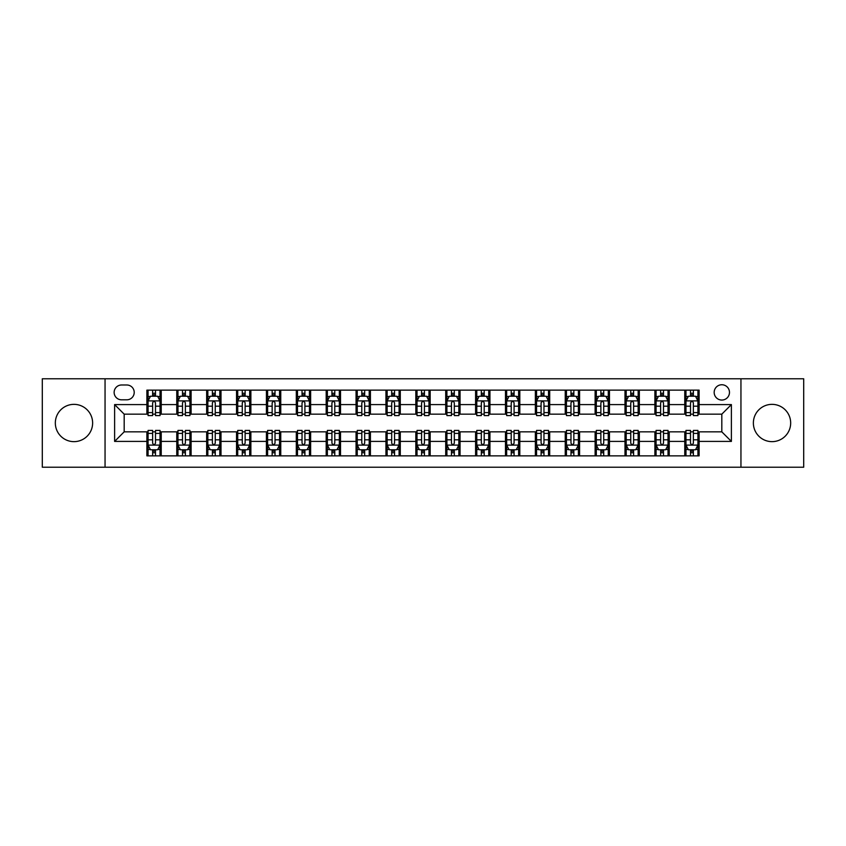 <?xml version="1.0" encoding="UTF-8"?>
<svg xmlns="http://www.w3.org/2000/svg" width="846" height="846" viewBox="0 0 846 846"><rect width="100%" height="100%" fill="white"/><g stroke="black" fill="none" stroke-linecap="round" stroke-linejoin="round"><path stroke-width="1.27" d="M772.028 404.356A18.644 18.644 0 0 0 753.374 423A18.644 18.644 0 0 0 772.028 441.644A18.644 18.644 0 0 0 790.672 423A18.644 18.644 0 0 0 772.028 404.356M73.972 404.356A18.644 18.644 0 0 0 55.328 423A18.644 18.644 0 0 0 73.972 441.644A18.644 18.644 0 0 0 92.626 423A18.644 18.644 0 0 0 73.972 404.356M721.818 384.75A7.646 7.646 0 0 0 714.172 392.396A7.646 7.646 0 0 0 721.818 400.052A7.646 7.646 0 0 0 729.474 392.396A7.646 7.646 0 0 0 721.818 384.75M740.948 467.225L803.7 467.225L803.7 378.775L740.948 378.775L740.948 467.225L105.052 467.225L105.052 378.775L42.3 378.775L42.3 467.225L105.052 467.225M121.549 399.809L126.805 399.809A7.413 7.413 0 0 0 134.218 392.396A7.413 7.413 0 0 0 126.805 384.993L121.549 384.993A7.413 7.413 0 0 0 114.136 392.396A7.413 7.413 0 0 0 121.549 399.809M740.948 378.775L105.052 378.775M146.887 441.411L114.612 441.411L114.612 404.589L146.887 404.589L146.887 414.159L124.182 414.159L124.182 431.841L146.887 431.841L146.887 455.867L699.113 455.867L699.113 431.841L721.818 431.841L721.818 414.159L699.113 414.159L699.113 404.589L731.388 404.589L731.388 441.411L699.113 441.411M699.113 404.589L699.113 390.133L146.887 390.133L146.887 404.589M684.774 390.133L684.774 414.159L685.969 414.159M690.505 414.159L693.371 414.159M697.918 414.159L699.113 414.159M684.774 414.159L668.033 414.159M654.889 390.133L654.889 414.159L656.084 414.159M660.62 414.159L663.497 414.159M654.889 414.159L638.148 414.159M625.004 390.133L625.004 414.159L626.199 414.159M630.746 414.159L633.612 414.159M625.004 414.159L608.274 414.159M595.119 390.133L595.119 414.159L596.314 414.159M600.861 414.159L603.727 414.159M595.119 414.159L578.389 414.159M565.244 390.133L565.244 414.159L566.439 414.159M570.976 414.159L573.842 414.159M565.244 414.159L548.504 414.159M535.359 390.133L535.359 414.159L536.554 414.159M541.091 414.159L543.967 414.159M535.359 414.159L518.619 414.159M505.474 390.133L505.474 414.159L506.669 414.159M511.217 414.159L514.082 414.159M505.474 414.159L488.745 414.159M475.589 390.133L475.589 414.159L476.784 414.159M481.332 414.159L484.198 414.159M475.589 414.159L458.86 414.159M445.715 390.133L445.715 414.159L446.91 414.159M451.447 414.159L454.313 414.159M445.715 414.159L428.975 414.159M415.83 390.133L415.83 414.159L417.025 414.159M421.562 414.159L424.438 414.159M415.83 414.159L399.09 414.159M385.945 390.133L385.945 414.159L387.14 414.159M391.687 414.159L394.553 414.159M385.945 414.159L369.216 414.159M356.06 390.133L356.06 414.159L357.255 414.159M361.802 414.159L364.668 414.159M356.06 414.159L339.331 414.159M326.186 390.133L326.186 414.159L327.381 414.159M331.918 414.159L334.783 414.159M326.186 414.159L309.446 414.159M296.301 390.133L296.301 414.159L297.496 414.159M302.033 414.159L304.909 414.159M296.301 414.159L279.561 414.159M266.416 390.133L266.416 414.159L267.611 414.159M272.158 414.159L275.024 414.159M266.416 414.159L249.686 414.159M236.531 390.133L236.531 414.159L237.726 414.159M242.273 414.159L245.139 414.159M236.531 414.159L219.801 414.159M206.657 390.133L206.657 414.159L207.852 414.159M212.388 414.159L215.254 414.159M206.657 414.159L189.916 414.159M176.772 390.133L176.772 414.159L177.967 414.159M182.503 414.159L185.38 414.159M176.772 414.159L160.031 414.159M146.887 414.159L148.082 414.159M152.629 414.159L155.495 414.159M146.887 431.841L148.082 431.841M152.629 431.841L155.495 431.841M160.031 431.841L161.226 431.841L161.226 455.867M177.967 431.841L161.226 431.841M182.503 431.841L185.38 431.841M189.916 431.841L191.111 431.841L191.111 455.867M207.852 431.841L191.111 431.841M212.388 431.841L215.254 431.841M219.801 431.841L220.996 431.841L220.996 455.867M237.726 431.841L220.996 431.841M242.273 431.841L245.139 431.841M249.686 431.841L250.881 431.841L250.881 455.867M267.611 431.841L250.881 431.841M272.158 431.841L275.024 431.841M279.561 431.841L280.756 431.841L280.756 455.867M297.496 431.841L280.756 431.841M302.033 431.841L304.909 431.841M309.446 431.841L310.641 431.841L310.641 455.867M327.381 431.841L310.641 431.841M331.918 431.841L334.783 431.841M339.331 431.841L340.526 431.841L340.526 455.867M357.255 431.841L340.526 431.841M361.802 431.841L364.668 431.841M369.216 431.841L370.411 431.841L370.411 455.867M387.14 431.841L370.411 431.841M391.687 431.841L394.553 431.841M399.09 431.841L400.285 431.841L400.285 455.867M417.025 431.841L400.285 431.841M421.562 431.841L424.438 431.841M428.975 431.841L430.17 431.841L430.17 455.867M446.91 431.841L430.17 431.841M451.447 431.841L454.313 431.841M458.86 431.841L460.055 431.841L460.055 455.867M476.784 431.841L460.055 431.841M481.332 431.841L484.198 431.841M488.745 431.841L489.94 431.841L489.94 455.867M506.669 431.841L489.94 431.841M511.217 431.841L514.082 431.841M518.619 431.841L519.814 431.841L519.814 455.867M536.554 431.841L519.814 431.841M541.091 431.841L543.967 431.841M548.504 431.841L549.699 431.841L549.699 455.867M566.439 431.841L549.699 431.841M570.976 431.841L573.842 431.841M578.389 431.841L579.584 431.841L579.584 455.867M596.314 431.841L579.584 431.841M600.861 431.841L603.727 431.841M608.274 431.841L609.469 431.841L609.469 455.867M626.199 431.841L609.469 431.841M630.746 431.841L633.612 431.841M638.148 431.841L639.343 431.841L639.343 455.867M656.084 431.841L639.343 431.841M660.62 431.841L663.497 431.841M668.033 431.841L669.228 431.841L669.228 455.867M685.969 431.841L669.228 431.841M690.505 431.841L693.371 431.841M697.918 431.841L699.113 431.841M161.226 390.133L161.226 414.159M146.887 396.108L148.082 396.108M152.629 396.108L155.495 396.108M160.031 396.108L161.226 396.108M146.887 449.892L148.082 449.892M152.629 449.892L155.495 449.892M160.031 449.892L161.226 449.892M176.772 431.841L176.772 455.867M191.111 390.133L191.111 414.159M176.772 396.108L177.967 396.108M182.503 396.108L185.38 396.108M189.916 396.108L191.111 396.108M176.772 449.892L177.967 449.892M182.503 449.892L185.38 449.892M189.916 449.892L191.111 449.892M206.657 431.841L206.657 455.867M206.657 449.892L207.852 449.892M212.388 449.892L215.254 449.892M219.801 449.892L220.996 449.892M220.996 390.133L220.996 414.159M206.657 396.108L207.852 396.108M212.388 396.108L215.254 396.108M219.801 396.108L220.996 396.108M236.531 431.841L236.531 455.867M236.531 449.892L237.726 449.892M242.273 449.892L245.139 449.892M249.686 449.892L250.881 449.892M250.881 390.133L250.881 414.159M236.531 396.108L237.726 396.108M242.273 396.108L245.139 396.108M249.686 396.108L250.881 396.108M266.416 431.841L266.416 455.867M266.416 449.892L267.611 449.892M272.158 449.892L275.024 449.892M279.561 449.892L280.756 449.892M280.756 390.133L280.756 414.159M266.416 396.108L267.611 396.108M272.158 396.108L275.024 396.108M279.561 396.108L280.756 396.108M296.301 431.841L296.301 455.867M296.301 449.892L297.496 449.892M302.033 449.892L304.909 449.892M309.446 449.892L310.641 449.892M310.641 390.133L310.641 414.159M296.301 396.108L297.496 396.108M302.033 396.108L304.909 396.108M309.446 396.108L310.641 396.108M326.186 431.841L326.186 455.867M326.186 449.892L327.381 449.892M331.918 449.892L334.783 449.892M339.331 449.892L340.526 449.892M340.526 390.133L340.526 414.159M326.186 396.108L327.381 396.108M331.918 396.108L334.783 396.108M339.331 396.108L340.526 396.108M356.06 431.841L356.06 455.867M356.06 449.892L357.255 449.892M361.802 449.892L364.668 449.892M369.216 449.892L370.411 449.892M370.411 390.133L370.411 414.159M356.06 396.108L357.255 396.108M361.802 396.108L364.668 396.108M369.216 396.108L370.411 396.108M385.945 431.841L385.945 455.867M385.945 449.892L387.14 449.892M391.687 449.892L394.553 449.892M399.09 449.892L400.285 449.892M400.285 390.133L400.285 414.159M385.945 396.108L387.14 396.108M391.687 396.108L394.553 396.108M399.09 396.108L400.285 396.108M415.83 431.841L415.83 455.867M415.83 449.892L417.025 449.892M421.562 449.892L424.438 449.892M428.975 449.892L430.17 449.892M430.17 390.133L430.17 414.159M415.83 396.108L417.025 396.108M421.562 396.108L424.438 396.108M428.975 396.108L430.17 396.108M445.715 431.841L445.715 455.867M445.715 449.892L446.91 449.892M451.447 449.892L454.313 449.892M458.86 449.892L460.055 449.892M460.055 390.133L460.055 414.159M445.715 396.108L446.91 396.108M451.447 396.108L454.313 396.108M458.86 396.108L460.055 396.108M475.589 431.841L475.589 455.867M475.589 449.892L476.784 449.892M481.332 449.892L484.198 449.892M488.745 449.892L489.94 449.892M489.94 390.133L489.94 414.159M475.589 396.108L476.784 396.108M481.332 396.108L484.198 396.108M488.745 396.108L489.94 396.108M505.474 431.841L505.474 455.867M505.474 449.892L506.669 449.892M511.217 449.892L514.082 449.892M518.619 449.892L519.814 449.892M519.814 390.133L519.814 414.159M505.474 396.108L506.669 396.108M511.217 396.108L514.082 396.108M518.619 396.108L519.814 396.108M535.359 431.841L535.359 455.867M535.359 449.892L536.554 449.892M541.091 449.892L543.967 449.892M548.504 449.892L549.699 449.892M549.699 390.133L549.699 414.159M535.359 396.108L536.554 396.108M541.091 396.108L543.967 396.108M548.504 396.108L549.699 396.108M565.244 431.841L565.244 455.867M565.244 449.892L566.439 449.892M570.976 449.892L573.842 449.892M578.389 449.892L579.584 449.892M579.584 390.133L579.584 414.159M565.244 396.108L566.439 396.108M570.976 396.108L573.842 396.108M578.389 396.108L579.584 396.108M595.119 431.841L595.119 455.867M595.119 449.892L596.314 449.892M600.861 449.892L603.727 449.892M608.274 449.892L609.469 449.892M609.469 390.133L609.469 414.159M595.119 396.108L596.314 396.108M600.861 396.108L603.727 396.108M608.274 396.108L609.469 396.108M625.004 431.841L625.004 455.867M625.004 449.892L626.199 449.892M630.746 449.892L633.612 449.892M638.148 449.892L639.343 449.892M639.343 390.133L639.343 414.159M625.004 396.108L626.199 396.108M630.746 396.108L633.612 396.108M638.148 396.108L639.343 396.108M654.889 431.841L654.889 455.867M654.889 449.892L656.084 449.892M660.62 449.892L663.497 449.892M668.033 449.892L669.228 449.892M669.228 390.133L669.228 414.159M654.889 396.108L656.084 396.108M660.62 396.108L663.497 396.108M668.033 396.108L669.228 396.108M684.774 431.841L684.774 455.867M684.774 449.892L685.969 449.892M690.505 449.892L693.371 449.892M697.918 449.892L699.113 449.892M684.774 396.108L685.969 396.108M690.505 396.108L693.371 396.108M697.918 396.108L699.113 396.108M124.182 414.159L114.612 404.589M124.182 431.841L114.612 441.411M731.388 404.589L721.818 414.159M731.388 441.411L721.818 431.841M155.495 393.242L152.629 393.242M160.031 412.594L155.495 412.594L155.495 415.587L160.031 415.587L160.031 401.004L157.642 396.224L150.472 396.224L148.082 401.004L148.082 415.587L152.629 415.587L152.629 412.594L148.082 412.594M148.082 401.004L148.082 390.133M160.031 401.004L160.031 390.133M152.629 396.224L152.629 390.133M155.495 390.133L155.495 396.224M155.495 412.594L155.495 402.802C154.543 400.962 153.581 400.962 152.629 402.802L152.629 412.594M152.629 452.758L155.495 452.758M148.082 433.406L152.629 433.406L152.629 430.413L148.082 430.413L148.082 444.996L150.472 449.776L157.642 449.776L160.031 444.996L160.031 430.413L155.495 430.413L155.495 433.406L160.031 433.406M160.031 444.996L160.031 455.867M148.082 444.996L148.082 455.867M155.495 449.776L155.495 455.867M152.629 455.867L152.629 449.776M152.629 433.406L152.629 443.198C153.581 445.038 154.532 445.038 155.495 443.198L155.495 433.406M185.38 393.242L182.503 393.242M189.916 412.594L185.38 412.594L185.38 415.587L189.916 415.587L189.916 401.004L187.526 396.224L180.357 396.224L177.967 401.004L177.967 415.587L182.503 415.587L182.503 412.594L177.967 412.594M177.967 401.004L177.967 390.133M189.916 401.004L189.916 390.133M182.503 396.224L182.503 390.133M185.38 390.133L185.38 396.224M185.38 412.594L185.38 402.802C184.417 400.962 183.466 400.962 182.503 402.802L182.503 412.594M215.254 393.242L212.388 393.242M219.801 412.594L215.254 412.594L215.254 415.587L219.801 415.587L219.801 401.004L217.411 396.224L210.242 396.224L207.852 401.004L207.852 415.587L212.388 415.587L212.388 412.594L207.852 412.594M207.852 401.004L207.852 390.133M219.801 401.004L219.801 390.133M212.388 396.224L212.388 390.133M215.254 390.133L215.254 396.224M215.254 412.594L215.254 402.802C214.302 400.962 213.351 400.962 212.388 402.802L212.388 412.594M245.139 393.242L242.273 393.242M249.686 412.594L245.139 412.594L245.139 415.587L249.686 415.587L249.686 401.004L247.296 396.224L240.116 396.224L237.726 401.004L237.726 415.587L242.273 415.587L242.273 412.594L237.726 412.594M237.726 401.004L237.726 390.133M249.686 401.004L249.686 390.133M242.273 396.224L242.273 390.133M245.139 390.133L245.139 396.224M245.139 412.594L245.139 402.802C244.187 400.962 243.225 400.962 242.273 402.802L242.273 412.594M182.503 452.758L185.38 452.758M177.967 433.406L182.503 433.406L182.503 430.413L177.967 430.413L177.967 444.996L180.357 449.776L187.526 449.776L189.916 444.996L189.916 430.413L185.38 430.413L185.38 433.406L189.916 433.406M189.916 444.996L189.916 455.867M177.967 444.996L177.967 455.867M185.38 449.776L185.38 455.867M182.503 455.867L182.503 449.776M182.503 433.406L182.503 443.198C183.466 445.038 184.417 445.038 185.38 443.198L185.38 433.406M212.388 452.758L215.254 452.758M207.852 433.406L212.388 433.406L212.388 430.413L207.852 430.413L207.852 444.996L210.242 449.776L217.411 449.776L219.801 444.996L219.801 430.413L215.254 430.413L215.254 433.406L219.801 433.406M219.801 444.996L219.801 455.867M207.852 444.996L207.852 455.867M215.254 449.776L215.254 455.867M212.388 455.867L212.388 449.776M212.388 433.406L212.388 443.198C213.34 445.038 214.302 445.038 215.254 443.198L215.254 433.406M242.273 452.758L245.139 452.758M237.726 433.406L242.273 433.406L242.273 430.413L237.726 430.413L237.726 444.996L240.116 449.776L247.296 449.776L249.686 444.996L249.686 430.413L245.139 430.413L245.139 433.406L249.686 433.406M249.686 444.996L249.686 455.867M237.726 444.996L237.726 455.867M245.139 449.776L245.139 455.867M242.273 455.867L242.273 449.776M242.273 433.406L242.273 443.198C243.225 445.038 244.187 445.038 245.139 443.198L245.139 433.406M275.024 393.242L272.158 393.242M279.561 412.594L275.024 412.594L275.024 415.587L279.561 415.587L279.561 401.004L277.171 396.224L270.001 396.224L267.611 401.004L267.611 415.587L272.158 415.587L272.158 412.594L267.611 412.594M267.611 401.004L267.611 390.133M279.561 401.004L279.561 390.133M272.158 396.224L272.158 390.133M275.024 390.133L275.024 396.224M275.024 412.594L275.024 402.802C274.072 400.962 273.11 400.962 272.158 402.802L272.158 412.594M272.158 452.758L275.024 452.758M267.611 433.406L272.158 433.406L272.158 430.413L267.611 430.413L267.611 444.996L270.001 449.776L277.171 449.776L279.561 444.996L279.561 430.413L275.024 430.413L275.024 433.406L279.561 433.406M279.561 444.996L279.561 455.867M267.611 444.996L267.611 455.867M275.024 449.776L275.024 455.867M272.158 455.867L272.158 449.776M272.158 433.406L272.158 443.198C273.11 445.038 274.062 445.038 275.024 443.198L275.024 433.406M304.909 393.242L302.033 393.242M309.446 412.594L304.909 412.594L304.909 415.587L309.446 415.587L309.446 401.004L307.056 396.224L299.886 396.224L297.496 401.004L297.496 415.587L302.033 415.587L302.033 412.594L297.496 412.594M297.496 401.004L297.496 390.133M309.446 401.004L309.446 390.133M302.033 396.224L302.033 390.133M304.909 390.133L304.909 396.224M304.909 412.594L304.909 402.802C303.947 400.962 302.995 400.962 302.033 402.802L302.033 412.594M334.783 393.242L331.918 393.242M339.331 412.594L334.783 412.594L334.783 415.587L339.331 415.587L339.331 401.004L336.941 396.224L329.771 396.224L327.381 401.004L327.381 415.587L331.918 415.587L331.918 412.594L327.381 412.594M327.381 401.004L327.381 390.133M339.331 401.004L339.331 390.133M331.918 396.224L331.918 390.133M334.783 390.133L334.783 396.224M334.783 412.594L334.783 402.802C333.832 400.962 332.88 400.962 331.918 402.802L331.918 412.594M364.668 393.242L361.802 393.242M369.216 412.594L364.668 412.594L364.668 415.587L369.216 415.587L369.216 401.004L366.826 396.224L359.645 396.224L357.255 401.004L357.255 415.587L361.802 415.587L361.802 412.594L357.255 412.594M357.255 401.004L357.255 390.133M369.216 401.004L369.216 390.133M361.802 396.224L361.802 390.133M364.668 390.133L364.668 396.224M364.668 412.594L364.668 402.802C363.717 400.962 362.754 400.962 361.802 402.802L361.802 412.594M394.553 393.242L391.687 393.242M399.09 412.594L394.553 412.594L394.553 415.587L399.09 415.587L399.09 401.004L396.7 396.224L389.53 396.224L387.14 401.004L387.14 415.587L391.687 415.587L391.687 412.594L387.14 412.594M387.14 401.004L387.14 390.133M399.09 401.004L399.09 390.133M391.687 396.224L391.687 390.133M394.553 390.133L394.553 396.224M394.553 412.594L394.553 402.802C393.602 400.962 392.639 400.962 391.687 402.802L391.687 412.594M424.438 393.242L421.562 393.242M428.975 412.594L424.438 412.594L424.438 415.587L428.975 415.587L428.975 401.004L426.585 396.224L419.415 396.224L417.025 401.004L417.025 415.587L421.562 415.587L421.562 412.594L417.025 412.594M417.025 401.004L417.025 390.133M428.975 401.004L428.975 390.133M421.562 396.224L421.562 390.133M424.438 390.133L424.438 396.224M424.438 412.594L424.438 402.802C423.476 400.962 422.524 400.962 421.562 402.802L421.562 412.594M302.033 452.758L304.909 452.758M297.496 433.406L302.033 433.406L302.033 430.413L297.496 430.413L297.496 444.996L299.886 449.776L307.056 449.776L309.446 444.996L309.446 430.413L304.909 430.413L304.909 433.406L309.446 433.406M309.446 444.996L309.446 455.867M297.496 444.996L297.496 455.867M304.909 449.776L304.909 455.867M302.033 455.867L302.033 449.776M302.033 433.406L302.033 443.198C302.995 445.038 303.947 445.038 304.909 443.198L304.909 433.406M331.918 452.758L334.783 452.758M327.381 433.406L331.918 433.406L331.918 430.413L327.381 430.413L327.381 444.996L329.771 449.776L336.941 449.776L339.331 444.996L339.331 430.413L334.783 430.413L334.783 433.406L339.331 433.406M339.331 444.996L339.331 455.867M327.381 444.996L327.381 455.867M334.783 449.776L334.783 455.867M331.918 455.867L331.918 449.776M331.918 433.406L331.918 443.198C332.869 445.038 333.832 445.038 334.783 443.198L334.783 433.406M361.802 452.758L364.668 452.758M357.255 433.406L361.802 433.406L361.802 430.413L357.255 430.413L357.255 444.996L359.645 449.776L366.826 449.776L369.216 444.996L369.216 430.413L364.668 430.413L364.668 433.406L369.216 433.406M369.216 444.996L369.216 455.867M357.255 444.996L357.255 455.867M364.668 449.776L364.668 455.867M361.802 455.867L361.802 449.776M361.802 433.406L361.802 443.198C362.754 445.038 363.717 445.038 364.668 443.198L364.668 433.406M391.687 452.758L394.553 452.758M387.14 433.406L391.687 433.406L391.687 430.413L387.14 430.413L387.14 444.996L389.53 449.776L396.7 449.776L399.09 444.996L399.09 430.413L394.553 430.413L394.553 433.406L399.09 433.406M399.09 444.996L399.09 455.867M387.14 444.996L387.14 455.867M394.553 449.776L394.553 455.867M391.687 455.867L391.687 449.776M391.687 433.406L391.687 443.198C392.639 445.038 393.591 445.038 394.553 443.198L394.553 433.406M421.562 452.758L424.438 452.758M417.025 433.406L421.562 433.406L421.562 430.413L417.025 430.413L417.025 444.996L419.415 449.776L426.585 449.776L428.975 444.996L428.975 430.413L424.438 430.413L424.438 433.406L428.975 433.406M428.975 444.996L428.975 455.867M417.025 444.996L417.025 455.867M424.438 449.776L424.438 455.867M421.562 455.867L421.562 449.776M421.562 433.406L421.562 443.198C422.524 445.038 423.476 445.038 424.438 443.198L424.438 433.406M454.313 393.242L451.447 393.242M458.86 412.594L454.313 412.594L454.313 415.587L458.86 415.587L458.86 401.004L456.47 396.224L449.3 396.224L446.91 401.004L446.91 415.587L451.447 415.587L451.447 412.594L446.91 412.594M446.91 401.004L446.91 390.133M458.86 401.004L458.86 390.133M451.447 396.224L451.447 390.133M454.313 390.133L454.313 396.224M454.313 412.594L454.313 402.802C453.361 400.962 452.409 400.962 451.447 402.802L451.447 412.594M451.447 452.758L454.313 452.758M446.91 433.406L451.447 433.406L451.447 430.413L446.91 430.413L446.91 444.996L449.3 449.776L456.47 449.776L458.86 444.996L458.86 430.413L454.313 430.413L454.313 433.406L458.86 433.406M458.86 444.996L458.86 455.867M446.91 444.996L446.91 455.867M454.313 449.776L454.313 455.867M451.447 455.867L451.447 449.776M451.447 433.406L451.447 443.198C452.399 445.038 453.361 445.038 454.313 443.198L454.313 433.406M484.198 393.242L481.332 393.242M488.745 412.594L484.198 412.594L484.198 415.587L488.745 415.587L488.745 401.004L486.355 396.224L479.174 396.224L476.784 401.004L476.784 415.587L481.332 415.587L481.332 412.594L476.784 412.594M476.784 401.004L476.784 390.133M488.745 401.004L488.745 390.133M481.332 396.224L481.332 390.133M484.198 390.133L484.198 396.224M484.198 412.594L484.198 402.802C483.246 400.962 482.283 400.962 481.332 402.802L481.332 412.594M481.332 452.758L484.198 452.758M476.784 433.406L481.332 433.406L481.332 430.413L476.784 430.413L476.784 444.996L479.174 449.776L486.355 449.776L488.745 444.996L488.745 430.413L484.198 430.413L484.198 433.406L488.745 433.406M488.745 444.996L488.745 455.867M476.784 444.996L476.784 455.867M484.198 449.776L484.198 455.867M481.332 455.867L481.332 449.776M481.332 433.406L481.332 443.198C482.283 445.038 483.246 445.038 484.198 443.198L484.198 433.406M514.082 393.242L511.217 393.242M518.619 412.594L514.082 412.594L514.082 415.587L518.619 415.587L518.619 401.004L516.229 396.224L509.059 396.224L506.669 401.004L506.669 415.587L511.217 415.587L511.217 412.594L506.669 412.594M506.669 401.004L506.669 390.133M518.619 401.004L518.619 390.133M511.217 396.224L511.217 390.133M514.082 390.133L514.082 396.224M514.082 412.594L514.082 402.802C513.131 400.962 512.168 400.962 511.217 402.802L511.217 412.594M511.217 452.758L514.082 452.758M506.669 433.406L511.217 433.406L511.217 430.413L506.669 430.413L506.669 444.996L509.059 449.776L516.229 449.776L518.619 444.996L518.619 430.413L514.082 430.413L514.082 433.406L518.619 433.406M518.619 444.996L518.619 455.867M506.669 444.996L506.669 455.867M514.082 449.776L514.082 455.867M511.217 455.867L511.217 449.776M511.217 433.406L511.217 443.198C512.168 445.038 513.12 445.038 514.082 443.198L514.082 433.406M543.967 393.242L541.091 393.242M548.504 412.594L543.967 412.594L543.967 415.587L548.504 415.587L548.504 401.004L546.114 396.224L538.944 396.224L536.554 401.004L536.554 415.587L541.091 415.587L541.091 412.594L536.554 412.594M536.554 401.004L536.554 390.133M548.504 401.004L548.504 390.133M541.091 396.224L541.091 390.133M543.967 390.133L543.967 396.224M543.967 412.594L543.967 402.802C543.005 400.962 542.053 400.962 541.091 402.802L541.091 412.594M541.091 452.758L543.967 452.758M536.554 433.406L541.091 433.406L541.091 430.413L536.554 430.413L536.554 444.996L538.944 449.776L546.114 449.776L548.504 444.996L548.504 430.413L543.967 430.413L543.967 433.406L548.504 433.406M548.504 444.996L548.504 455.867M536.554 444.996L536.554 455.867M543.967 449.776L543.967 455.867M541.091 455.867L541.091 449.776M541.091 433.406L541.091 443.198C542.053 445.038 543.005 445.038 543.967 443.198L543.967 433.406M573.842 393.242L570.976 393.242M578.389 412.594L573.842 412.594L573.842 415.587L578.389 415.587L578.389 401.004L575.999 396.224L568.829 396.224L566.439 401.004L566.439 415.587L570.976 415.587L570.976 412.594L566.439 412.594M566.439 401.004L566.439 390.133M578.389 401.004L578.389 390.133M570.976 396.224L570.976 390.133M573.842 390.133L573.842 396.224M573.842 412.594L573.842 402.802C572.89 400.962 571.938 400.962 570.976 402.802L570.976 412.594M570.976 452.758L573.842 452.758M566.439 433.406L570.976 433.406L570.976 430.413L566.439 430.413L566.439 444.996L568.829 449.776L575.999 449.776L578.389 444.996L578.389 430.413L573.842 430.413L573.842 433.406L578.389 433.406M578.389 444.996L578.389 455.867M566.439 444.996L566.439 455.867M573.842 449.776L573.842 455.867M570.976 455.867L570.976 449.776M570.976 433.406L570.976 443.198C571.928 445.038 572.89 445.038 573.842 443.198L573.842 433.406M603.727 393.242L600.861 393.242M608.274 412.594L603.727 412.594L603.727 415.587L608.274 415.587L608.274 401.004L605.884 396.224L598.704 396.224L596.314 401.004L596.314 415.587L600.861 415.587L600.861 412.594L596.314 412.594M596.314 401.004L596.314 390.133M608.274 401.004L608.274 390.133M600.861 396.224L600.861 390.133M603.727 390.133L603.727 396.224M603.727 412.594L603.727 402.802C602.775 400.962 601.813 400.962 600.861 402.802L600.861 412.594M600.861 452.758L603.727 452.758M596.314 433.406L600.861 433.406L600.861 430.413L596.314 430.413L596.314 444.996L598.704 449.776L605.884 449.776L608.274 444.996L608.274 430.413L603.727 430.413L603.727 433.406L608.274 433.406M608.274 444.996L608.274 455.867M596.314 444.996L596.314 455.867M603.727 449.776L603.727 455.867M600.861 455.867L600.861 449.776M600.861 433.406L600.861 443.198C601.813 445.038 602.775 445.038 603.727 443.198L603.727 433.406M630.746 452.758L633.612 452.758M626.199 433.406L630.746 433.406L630.746 430.413L626.199 430.413L626.199 444.996L628.589 449.776L635.758 449.776L638.148 444.996L638.148 430.413L633.612 430.413L633.612 433.406L638.148 433.406M638.148 444.996L638.148 455.867M626.199 444.996L626.199 455.867M633.612 449.776L633.612 455.867M630.746 455.867L630.746 449.776M630.746 433.406L630.746 443.198C631.698 445.038 632.649 445.038 633.612 443.198L633.612 433.406M633.612 393.242L630.746 393.242M638.148 412.594L633.612 412.594L633.612 415.587L638.148 415.587L638.148 401.004L635.758 396.224L628.589 396.224L626.199 401.004L626.199 415.587L630.746 415.587L630.746 412.594L626.199 412.594M626.199 401.004L626.199 390.133M638.148 401.004L638.148 390.133M630.746 396.224L630.746 390.133M633.612 390.133L633.612 396.224M633.612 412.594L633.612 402.802C632.66 400.962 631.698 400.962 630.746 402.802L630.746 412.594M663.497 393.242L660.62 393.242M668.033 412.594L663.497 412.594L663.497 415.587L668.033 415.587L668.033 401.004L665.643 396.224L658.474 396.224L656.084 401.004L656.084 415.587L660.62 415.587L660.62 412.594L656.084 412.594M656.084 401.004L656.084 390.133M668.033 401.004L668.033 390.133M660.62 396.224L660.62 390.133M663.497 390.133L663.497 396.224M663.497 412.594L663.497 402.802C662.534 400.962 661.583 400.962 660.62 402.802L660.62 412.594M660.62 452.758L663.497 452.758M656.084 433.406L660.62 433.406L660.62 430.413L656.084 430.413L656.084 444.996L658.474 449.776L665.643 449.776L668.033 444.996L668.033 430.413L663.497 430.413L663.497 433.406L668.033 433.406M668.033 444.996L668.033 455.867M656.084 444.996L656.084 455.867M663.497 449.776L663.497 455.867M660.62 455.867L660.62 449.776M660.62 433.406L660.62 443.198C661.583 445.038 662.534 445.038 663.497 443.198L663.497 433.406M693.371 393.242L690.505 393.242M697.918 412.594L693.371 412.594L693.371 415.587L697.918 415.587L697.918 401.004L695.528 396.224L688.358 396.224L685.969 401.004L685.969 415.587L690.505 415.587L690.505 412.594L685.969 412.594M685.969 401.004L685.969 390.133M697.918 401.004L697.918 390.133M690.505 396.224L690.505 390.133M693.371 390.133L693.371 396.224M693.371 412.594L693.371 402.802C692.419 400.962 691.468 400.962 690.505 402.802L690.505 412.594M690.505 452.758L693.371 452.758M685.969 433.406L690.505 433.406L690.505 430.413L685.969 430.413L685.969 444.996L688.358 449.776L695.528 449.776L697.918 444.996L697.918 430.413L693.371 430.413L693.371 433.406L697.918 433.406M697.918 444.996L697.918 455.867M685.969 444.996L685.969 455.867M693.371 449.776L693.371 455.867M690.505 455.867L690.505 449.776M690.505 433.406L690.505 443.198C691.457 445.038 692.419 445.038 693.371 443.198L693.371 433.406M176.772 441.411L161.226 441.411M176.772 404.589L161.226 404.589M206.657 404.589L191.111 404.589M206.657 441.411L191.111 441.411M236.531 404.589L220.996 404.589M236.531 441.411L220.996 441.411M266.416 404.589L250.881 404.589M266.416 441.411L250.881 441.411M296.301 404.589L280.756 404.589M296.301 441.411L280.756 441.411M326.186 404.589L310.641 404.589M326.186 441.411L310.641 441.411M356.06 404.589L340.526 404.589M356.06 441.411L340.526 441.411M385.945 404.589L370.411 404.589M385.945 441.411L370.411 441.411M415.83 404.589L400.285 404.589M415.83 441.411L400.285 441.411M445.715 404.589L430.17 404.589M445.715 441.411L430.17 441.411M475.589 404.589L460.055 404.589M475.589 441.411L460.055 441.411M505.474 404.589L489.94 404.589M505.474 441.411L489.94 441.411M535.359 404.589L519.814 404.589M535.359 441.411L519.814 441.411M565.244 404.589L549.699 404.589M565.244 441.411L549.699 441.411M595.119 404.589L579.584 404.589M595.119 441.411L579.584 441.411M625.004 404.589L609.469 404.589M625.004 441.411L609.469 441.411M654.889 404.589L639.343 404.589M654.889 441.411L639.343 441.411M684.774 404.589L669.228 404.589M684.774 441.411L669.228 441.411M159.979 400.888L148.145 400.888M148.082 396.51L150.334 396.51M157.79 396.51L160.031 396.51M152.629 406.186L148.082 406.186M160.031 406.186L155.495 406.186M155.495 394.754L152.629 394.754M148.145 445.112L159.979 445.112M160.031 449.49L157.79 449.49M150.334 449.49L148.082 449.49M155.495 439.814L160.031 439.814M148.082 439.814L152.629 439.814M152.629 451.246L155.495 451.246M189.864 400.888L178.03 400.888M177.967 396.51L180.209 396.51M187.675 396.51L189.916 396.51M182.503 406.186L177.967 406.186M189.916 406.186L185.38 406.186M185.38 394.754L182.503 394.754M219.738 400.888L207.905 400.888M207.852 396.51L210.094 396.51M217.549 396.51L219.801 396.51M212.388 406.186L207.852 406.186M219.801 406.186L215.254 406.186M215.254 394.754L212.388 394.754M249.623 400.888L237.789 400.888M237.726 396.51L239.978 396.51M247.434 396.51L249.686 396.51M242.273 406.186L237.726 406.186M249.686 406.186L245.139 406.186M245.139 394.754L242.273 394.754M178.03 445.112L189.864 445.112M189.916 449.49L187.675 449.49M180.209 449.49L177.967 449.49M185.38 439.814L189.916 439.814M177.967 439.814L182.503 439.814M182.503 451.246L185.38 451.246M207.905 445.112L219.738 445.112M219.801 449.49L217.549 449.49M210.094 449.49L207.852 449.49M215.254 439.814L219.801 439.814M207.852 439.814L212.388 439.814M212.388 451.246L215.254 451.246M237.789 445.112L249.623 445.112M249.686 449.49L247.434 449.49M239.978 449.49L237.726 449.49M245.139 439.814L249.686 439.814M237.726 439.814L242.273 439.814M242.273 451.246L245.139 451.246M279.508 400.888L267.674 400.888M267.611 396.51L269.863 396.51M277.319 396.51L279.561 396.51M272.158 406.186L267.611 406.186M279.561 406.186L275.024 406.186M275.024 394.754L272.158 394.754M267.674 445.112L279.508 445.112M279.561 449.49L277.319 449.49M269.863 449.49L267.611 449.49M275.024 439.814L279.561 439.814M267.611 439.814L272.158 439.814M272.158 451.246L275.024 451.246M309.393 400.888L297.559 400.888M297.496 396.51L299.738 396.51M307.204 396.51L309.446 396.51M302.033 406.186L297.496 406.186M309.446 406.186L304.909 406.186M304.909 394.754L302.033 394.754M339.267 400.888L327.434 400.888M327.381 396.51L329.623 396.51M337.078 396.51L339.331 396.51M331.918 406.186L327.381 406.186M339.331 406.186L334.783 406.186M334.783 394.754L331.918 394.754M369.152 400.888L357.319 400.888M357.255 396.51L359.508 396.51M366.963 396.51L369.216 396.51M361.802 406.186L357.255 406.186M369.216 406.186L364.668 406.186M364.668 394.754L361.802 394.754M399.037 400.888L387.204 400.888M387.14 396.51L389.393 396.51M396.848 396.51L399.09 396.51M391.687 406.186L387.14 406.186M399.09 406.186L394.553 406.186M394.553 394.754L391.687 394.754M428.911 400.888L417.089 400.888M417.025 396.51L419.267 396.51M426.733 396.51L428.975 396.51M421.562 406.186L417.025 406.186M428.975 406.186L424.438 406.186M424.438 394.754L421.562 394.754M297.559 445.112L309.393 445.112M309.446 449.49L307.204 449.49M299.738 449.49L297.496 449.49M304.909 439.814L309.446 439.814M297.496 439.814L302.033 439.814M302.033 451.246L304.909 451.246M327.434 445.112L339.267 445.112M339.331 449.49L337.078 449.49M329.623 449.49L327.381 449.49M334.783 439.814L339.331 439.814M327.381 439.814L331.918 439.814M331.918 451.246L334.783 451.246M357.319 445.112L369.152 445.112M369.216 449.49L366.963 449.49M359.508 449.49L357.255 449.49M364.668 439.814L369.216 439.814M357.255 439.814L361.802 439.814M361.802 451.246L364.668 451.246M387.204 445.112L399.037 445.112M399.09 449.49L396.848 449.49M389.393 449.49L387.14 449.49M394.553 439.814L399.09 439.814M387.14 439.814L391.687 439.814M391.687 451.246L394.553 451.246M417.089 445.112L428.911 445.112M428.975 449.49L426.733 449.49M419.267 449.49L417.025 449.49M424.438 439.814L428.975 439.814M417.025 439.814L421.562 439.814M421.562 451.246L424.438 451.246M458.796 400.888L446.963 400.888M446.91 396.51L449.152 396.51M456.607 396.51L458.86 396.51M451.447 406.186L446.91 406.186M458.86 406.186L454.313 406.186M454.313 394.754L451.447 394.754M446.963 445.112L458.796 445.112M458.86 449.49L456.607 449.49M449.152 449.49L446.91 449.49M454.313 439.814L458.86 439.814M446.91 439.814L451.447 439.814M451.447 451.246L454.313 451.246M488.681 400.888L476.848 400.888M476.784 396.51L479.037 396.51M486.492 396.51L488.745 396.51M481.332 406.186L476.784 406.186M488.745 406.186L484.198 406.186M484.198 394.754L481.332 394.754M476.848 445.112L488.681 445.112M488.745 449.49L486.492 449.49M479.037 449.49L476.784 449.49M484.198 439.814L488.745 439.814M476.784 439.814L481.332 439.814M481.332 451.246L484.198 451.246M518.566 400.888L506.733 400.888M506.669 396.51L508.922 396.51M516.377 396.51L518.619 396.51M511.217 406.186L506.669 406.186M518.619 406.186L514.082 406.186M514.082 394.754L511.217 394.754M506.733 445.112L518.566 445.112M518.619 449.49L516.377 449.49M508.922 449.49L506.669 449.49M514.082 439.814L518.619 439.814M506.669 439.814L511.217 439.814M511.217 451.246L514.082 451.246M548.441 400.888L536.607 400.888M536.554 396.51L538.796 396.51M546.262 396.51L548.504 396.51M541.091 406.186L536.554 406.186M548.504 406.186L543.967 406.186M543.967 394.754L541.091 394.754M536.607 445.112L548.441 445.112M548.504 449.49L546.262 449.49M538.796 449.49L536.554 449.49M543.967 439.814L548.504 439.814M536.554 439.814L541.091 439.814M541.091 451.246L543.967 451.246M578.326 400.888L566.492 400.888M566.439 396.51L568.681 396.51M576.137 396.51L578.389 396.51M570.976 406.186L566.439 406.186M578.389 406.186L573.842 406.186M573.842 394.754L570.976 394.754M566.492 445.112L578.326 445.112M578.389 449.49L576.137 449.49M568.681 449.49L566.439 449.49M573.842 439.814L578.389 439.814M566.439 439.814L570.976 439.814M570.976 451.246L573.842 451.246M608.211 400.888L596.377 400.888M596.314 396.51L598.566 396.51M606.022 396.51L608.274 396.51M600.861 406.186L596.314 406.186M608.274 406.186L603.727 406.186M603.727 394.754L600.861 394.754M596.377 445.112L608.211 445.112M608.274 449.49L606.022 449.49M598.566 449.49L596.314 449.49M603.727 439.814L608.274 439.814M596.314 439.814L600.861 439.814M600.861 451.246L603.727 451.246M626.262 445.112L638.096 445.112M638.148 449.49L635.906 449.49M628.451 449.49L626.199 449.49M633.612 439.814L638.148 439.814M626.199 439.814L630.746 439.814M630.746 451.246L633.612 451.246M638.096 400.888L626.262 400.888M626.199 396.51L628.451 396.51M635.906 396.51L638.148 396.51M630.746 406.186L626.199 406.186M638.148 406.186L633.612 406.186M633.612 394.754L630.746 394.754M667.97 400.888L656.136 400.888M656.084 396.51L658.325 396.51M665.791 396.51L668.033 396.51M660.62 406.186L656.084 406.186M668.033 406.186L663.497 406.186M663.497 394.754L660.62 394.754M656.136 445.112L667.97 445.112M668.033 449.49L665.791 449.49M658.325 449.49L656.084 449.49M663.497 439.814L668.033 439.814M656.084 439.814L660.62 439.814M660.62 451.246L663.497 451.246M697.855 400.888L686.021 400.888M685.969 396.51L688.21 396.51M695.666 396.51L697.918 396.51M690.505 406.186L685.969 406.186M697.918 406.186L693.371 406.186M693.371 394.754L690.505 394.754M686.021 445.112L697.855 445.112M697.918 449.49L695.666 449.49M688.21 449.49L685.969 449.49M693.371 439.814L697.918 439.814M685.969 439.814L690.505 439.814M690.505 451.246L693.371 451.246"/></g></svg>
